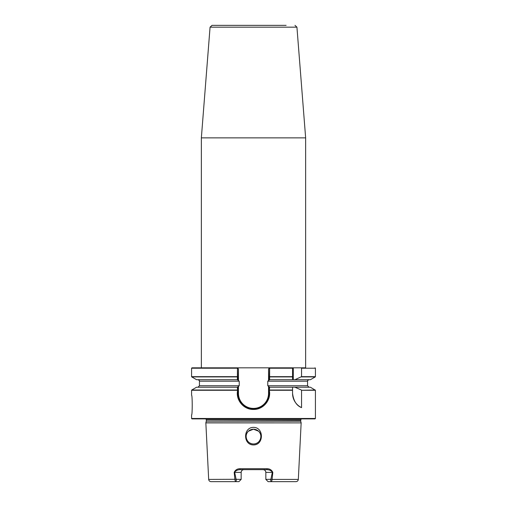<?xml version="1.0" encoding="UTF-8"?>
<svg xmlns="http://www.w3.org/2000/svg" width="507" height="507" viewBox="0 0 507 507"><rect width="100%" height="100%" fill="white"/><g stroke="black" fill="none" stroke-linecap="round" stroke-linejoin="round"><path stroke-width="0.76" d="M294.973 25.35L296.931 27.163L210.069 27.163L212.027 25.35L286.119 25.35M191.576 395.27C192.432 394.661 192.432 415.556 191.576 414.948C192.432 415.556 192.432 394.674 191.576 395.27L191.576 390.276L237.51 390.276L237.377 387.228L239.228 385.751L239.228 381.175L237.377 379.699L237.453 367.822L305.645 367.822L305.645 137.86L201.355 137.86L210.069 27.163M253.5 427.376C242.986 427.281 242.973 445.051 253.5 444.931C264.071 445.019 263.97 427.243 253.5 427.376M253.5 429.214A7.377 7.377 0 0 0 246.123 436.59A7.377 7.377 0 0 0 253.5 443.967C247.061 444.322 243.518 435.336 248.468 431.191C243.525 435.323 247.048 444.322 253.5 443.967C259.939 444.322 263.482 435.336 258.532 431.191C263.475 435.323 259.952 444.322 253.5 443.967A7.377 7.377 0 0 0 260.877 436.59A7.377 7.377 0 0 0 253.5 429.214L258.532 431.191L253.5 429.214L248.468 431.191L253.5 429.214M315.031 418.883L191.969 418.883L191.576 418.49L315.424 418.49L315.031 418.883M272.817 472.404L272.576 472.404C271.232 470.623 269.312 469.704 266.802 469.647L267.094 468.715C269.832 468.785 271.739 470.014 272.817 472.404L272.082 479.407L298.325 479.407C298.129 480.775 297.343 481.523 295.961 481.65L268.102 481.65L265.839 479.388L270.903 479.292L272.322 472.404L265.839 472.404L265.839 479.388M301.551 390.276L301.551 407.622C296.525 405.644 293.528 400.904 292.558 393.4L292.558 387.196L310.436 387.228L315.424 390.276L301.551 390.276L315.272 390.016M268.539 380.421L268.539 369.077L269.547 367.822L269.635 368.215L269.623 379.699L267.772 381.175L267.772 385.751L269.623 387.228L269.331 390.479C271.378 399.979 263.247 409.707 253.5 409.447C243.702 409.751 235.508 399.966 237.612 390.409L237.51 390.276M301.044 367.822L301.551 368.215L301.551 376.65L294.928 379.699L293.293 379.699L293.293 367.822L305.645 367.822M269.623 379.699L292.558 379.699L292.558 367.822M294.928 379.699L310.436 379.699L315.272 376.91L301.361 376.91M293.293 379.699L292.558 379.699L292.558 376.91L269.623 376.91M269.623 387.228L292.558 387.228L292.558 390.016L269.623 390.016M294.928 387.228L301.361 390.016M201.355 137.86L201.355 367.822L191.969 367.822L237.453 367.822L237.726 379.699M237.377 376.91L191.728 376.91L196.564 379.699L237.377 379.699M237.377 390.016L191.728 390.016L196.564 387.228L237.377 387.228M270.903 479.292L272.082 479.407C271.866 481.01 271.492 481.758 270.96 481.65L270.599 479.388M234.678 472.404L241.161 472.404A2.757 2.757 0 0 1 243.918 469.647C242.27 469.78 241.357 470.699 241.161 472.404L241.161 479.388L236.097 479.292L234.678 472.404L234.183 472.404C235.261 470.014 237.168 468.785 239.906 468.715L267.094 468.715M265.839 472.404C265.649 470.699 264.73 469.78 263.082 469.647A2.757 2.757 0 0 1 265.839 472.404A2.757 2.757 0 0 0 263.082 469.647M241.161 479.388L238.898 481.65L236.04 481.65C235.508 481.758 235.134 481.01 234.918 479.407L234.183 472.404M235.996 481.65L211.039 481.65C209.657 481.523 208.871 480.775 208.675 479.407L236.097 479.292M236.04 481.65L236.401 479.388M266.802 469.647L240.198 469.647C237.694 469.704 235.768 470.623 234.424 472.404M269.274 379.699L269.547 367.822M238.461 386.505L238.461 393.4L237.726 393.4A15.742 15.742 0 0 0 242.752 404.935A15.742 15.742 0 0 1 237.726 393.4L237.726 390.472L237.726 393.4C238.658 402.964 243.905 408.211 253.468 409.143L253.532 409.143C263.108 408.205 268.355 402.957 269.274 393.4L269.274 390.517L269.274 393.4A15.742 15.742 0 0 1 266.745 401.956A15.742 15.742 0 0 0 269.274 393.4L268.539 393.4L268.539 386.505M237.726 387.228L237.612 390.409M269.331 390.479L269.274 387.228M238.461 369.077L237.726 368.158L238.461 369.077L238.461 380.421M237.409 376.815L237.726 376.612M269.274 376.612L269.591 376.815M268.539 369.077L269.274 368.158M292.558 393.4A15.742 15.742 0 0 0 301.551 407.622M240.198 469.647L239.906 468.715M265.605 403.502A15.742 15.742 0 0 1 265.129 404.047A15.742 15.742 0 0 0 265.605 403.502M258.469 408.35A15.742 15.742 0 0 1 257.689 408.585A15.742 15.742 0 0 0 258.469 408.35M256.117 408.927A15.742 15.742 0 0 1 254.178 409.13A15.742 15.742 0 0 0 256.117 408.927M253.468 409.143A15.742 15.742 0 0 1 248.462 408.325A15.742 15.742 0 0 0 253.468 409.143L253.532 408.401A15.001 15.001 0 0 0 268.539 393.4M247.853 408.11A15.742 15.742 0 0 1 243.24 405.372A15.742 15.742 0 0 0 247.853 408.11M208.675 479.407L205.848 422.895L301.152 422.895L205.855 422.819L206.298 421.159L300.702 421.159L301.145 422.819M206.298 421.159L300.664 420.854L301.12 418.883M206.336 420.854L206.336 419.815L300.664 419.815M292.558 390.276L269.49 390.276M292.558 368.215L269.274 368.215M301.551 376.65L315.424 376.65L315.424 368.215L301.551 368.215M269.635 376.65L292.558 376.65M267.772 381.175L307.559 381.175C307.153 380.89 307.648 380.396 309.036 379.699M267.772 385.751L307.559 385.751L309.036 387.228M239.228 385.751L199.441 385.751L199.441 381.175L239.228 381.175M237.726 368.215L191.576 368.215L191.969 367.822M191.576 368.215L191.576 376.65L237.365 376.65M238.461 393.4A15.001 15.001 0 0 0 253.468 408.401M253.532 409.143L253.532 408.401M206.336 419.815L205.88 418.883M296.931 27.163L305.645 137.86M298.325 479.407L301.152 422.895M315.424 418.49L315.424 390.276M315.424 368.215L315.031 367.822M191.576 418.49L191.576 414.948M199.441 381.175C199.866 380.96 199.371 380.472 197.964 379.699M307.559 385.751L307.559 381.175M199.441 385.751L197.964 387.228"/></g></svg>
